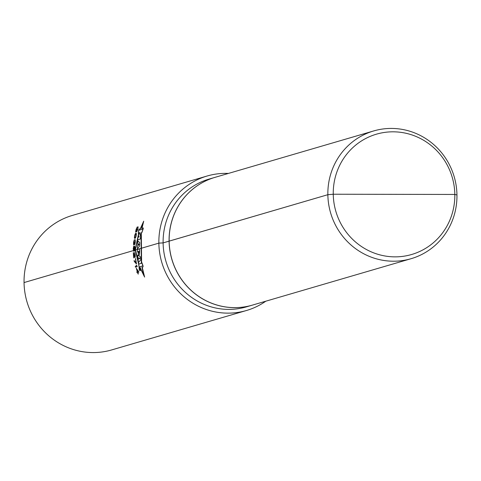 <?xml version="1.0" encoding="UTF-8"?>
<svg xmlns="http://www.w3.org/2000/svg" width="481" height="481" viewBox="0 0 481 481"><rect width="100%" height="100%" fill="white"/><g stroke="black" fill="none" stroke-linecap="round" stroke-linejoin="round"><path stroke-width="0.72" d="M207.137 176.01L72.324 215.44A70.064 67.773 73.7 0 0 24.856 292.232A70.064 67.773 73.7 0 0 93.092 352.573A70.064 67.773 -106.3 0 0 111.664 349.934L246.476 310.504A70.064 67.773 -106.3 0 1 227.904 313.143A70.064 67.773 73.7 0 1 159.662 252.796A70.064 67.773 73.7 0 1 207.137 176.01A70.064 67.773 73.7 0 1 225.709 173.37A70.064 67.773 -106.3 0 1 228.433 173.431M265.807 301.196A70.064 67.773 -106.3 0 1 246.476 310.504M214.947 177.375L208.97 179.118A66.564 64.382 73.7 0 0 163.877 252.074A66.564 64.382 73.7 0 0 228.703 309.397A66.564 64.382 -106.3 0 0 246.344 306.89L252.321 305.146A66.564 64.382 -106.3 0 1 234.674 307.654A66.564 64.382 73.7 0 1 169.847 250.324A66.564 64.382 73.7 0 1 214.947 177.375A66.564 64.382 73.7 0 1 214.977 177.363M411.087 258.7L252.387 305.122A66.564 64.382 -106.3 0 1 234.746 307.63A66.564 64.382 73.7 0 1 169.913 250.306A66.564 64.382 73.7 0 1 215.013 177.351L373.713 130.934A66.564 64.382 73.7 0 0 328.619 203.884A66.564 64.382 73.7 0 0 393.446 261.213A66.564 64.382 -106.3 0 0 411.087 258.7A66.564 64.382 -106.3 0 0 456.186 185.75A66.564 64.382 -106.3 0 0 391.36 128.427A66.564 64.382 73.7 0 0 373.713 130.934M393.055 131.818A62.68 60.624 73.7 0 0 333.255 194.228A62.68 60.624 73.7 0 0 395.021 256.86A62.68 60.624 -106.3 0 0 454.822 194.45A62.68 60.624 -106.3 0 0 393.055 131.818M394.041 194.336L333.255 194.228L327.85 194.697L163.113 242.887L158.862 243.133L24.05 282.563L158.862 243.133L163.113 242.887L169.15 241.143L327.85 194.697L333.255 194.228L454.822 194.45L456.95 194.937M142.22 267.22L144.619 277.098L140.013 267.719M138.66 233.375L135.179 249.723L138.486 263.666M141.612 262.746L141.312 233.219M140.266 228.848L143.705 221.194L141.979 228.349M138.75 230.297L143.007 229.052L141.967 232.052L140.079 234.494L140.59 236.886L140.181 239.129L137.716 239.851L137.945 237.277L139.153 236.923L138.318 235.221L140.085 232.6L138.432 233.087L138.75 230.297M137.656 240.686L139.755 242.665L139.544 246.062L137.416 248.875L137.428 246.158L137.879 245.653L137.656 240.686M139.147 244.366L138.39 243.831L138.336 245.28L139.147 244.366M137.428 249.507L139.55 248.887L139.64 251.076C139.382 256.481 138.817 256.692 137.939 251.701L137.464 251.84L137.428 249.507M138.408 251.437C138.817 253.746 139.069 253.673 139.171 251.214L138.408 251.437M137.632 255.086L140.224 256.589L140.843 259.632L138.426 262.602L137.632 255.086M138.799 257.96L138.937 259.079L139.761 258.225L138.799 257.96M140.145 269.378L139.388 269.6L138.642 264.123L141.949 263.155L142.905 265.849L139.682 266.793L140.145 269.378M143.807 275.186L141.949 267.298L143.001 266.991L143.079 265.963L141.913 262.662L141.33 262.83L141.029 233.598L141.973 232.341L143.128 229.01L143.314 227.958L141.739 228.421L142.893 223.268L140.494 228.782L139.051 229.209L138.618 230.333L138.275 233.489L138.895 233.303L135.444 249.645L138.732 263.594L139.274 269.733L139.773 270.671L140.56 270.436L140.218 267.658L143.807 275.186M135.648 231.788L135.756 232.161L136.081 231.932L136.532 230.856L136.52 231.668L136.881 231.559L137.728 229.305A70.064 67.773 -106.3 0 1 137.813 229.01L138.137 226.804A70.064 67.773 73.7 0 0 137.903 227.531L137.674 228.92A70.064 67.773 73.7 0 0 137.506 229.503L136.887 231.024L136.923 229.671A70.064 67.773 -106.3 0 1 137.091 229.088L136.947 229.13A70.064 67.773 73.7 0 0 136.778 229.714L136.087 231.391L136.117 230.038A70.064 67.773 -106.3 0 1 136.376 229.166L137.043 227.651A70.064 67.773 -106.3 0 1 137.277 226.924L136.237 229.076A70.064 67.773 73.7 0 0 135.895 230.243L135.648 231.788M136.093 233.147L135.414 233.616L134.734 235.179L134.385 237.62L134.764 238.48L135.426 238.005L136.033 236.448L136.412 234L136.093 233.147M135.895 233.88L135.876 236.351L134.914 237.74L134.602 237.139L134.884 235.269L135.895 233.88M133.598 244.595L133.79 244.967L134.091 244.739L134.343 243.669L134.5 244.474L134.86 244.372L135.293 242.111A70.064 67.773 -106.3 0 1 135.317 241.823L135.191 239.61A70.064 67.773 73.7 0 0 135.101 240.338L135.155 241.727A70.064 67.773 73.7 0 0 135.095 242.31L134.758 243.831L134.518 242.478A70.064 67.773 -106.3 0 1 134.572 241.901L134.427 241.943A70.064 67.773 73.7 0 0 134.367 242.52L133.983 244.198L133.736 242.851A70.064 67.773 -106.3 0 1 133.826 241.973L134.211 240.458A70.064 67.773 -106.3 0 1 134.307 239.73L133.658 241.883A70.064 67.773 73.7 0 0 133.544 243.049L133.598 244.595M134.157 247.162L133.76 246.122L133.261 248.436A70.064 67.773 73.7 0 0 133.255 249.308L133.826 251.335L134.133 250.072L134.439 251.004L134.722 250.631L134.963 248.665A70.064 67.773 -106.3 0 1 134.969 248.082L134.59 246.025L134.157 247.162M133.441 248.527L133.736 246.849L134.061 248.346A70.064 67.773 73.7 0 0 134.055 248.93L133.808 250.607L133.435 249.11A70.064 67.773 -106.3 0 1 133.441 248.527M134.782 248.719L134.464 250.27L134.199 248.887A70.064 67.773 -106.3 0 1 134.205 248.304L134.494 246.771L134.782 248.136A70.064 67.773 73.7 0 0 134.782 248.719M133.508 252.603L133.321 252.657A70.064 67.773 73.7 0 0 133.748 257.9L133.928 257.846A70.064 67.773 -106.3 0 1 133.568 253.77L134.818 257.437L135.185 257.329L135.233 255.213A70.064 67.773 -106.3 0 1 135.185 254.635L134.638 252.423A70.064 67.773 73.7 0 0 134.674 253.15L134.987 254.539A70.064 67.773 73.7 0 0 135.035 255.122L134.71 256.415L133.508 252.603M136.321 263.859L136.502 263.81A70.064 67.773 -106.3 0 1 135.6 258.562L135.42 258.616A70.064 67.773 73.7 0 0 136.141 262.987L134.103 260.522A70.064 67.773 73.7 0 0 134.247 261.393L136.321 263.859M135.468 267.22L137.175 266.721A70.064 67.773 -106.3 0 1 136.959 265.849L136.207 265.133L136.67 265.933L135.251 266.348A70.064 67.773 73.7 0 0 135.468 267.22M138.522 271.38L136.279 268.236A70.064 67.773 73.7 0 0 137.326 271.735L136.814 271.879A70.064 67.773 73.7 0 0 137.109 272.757L137.614 272.607A70.064 67.773 73.7 0 0 138.131 274.062L138.348 274.002A70.064 67.773 -106.3 0 1 137.837 272.541L138.817 272.258A70.064 67.773 -106.3 0 1 138.522 271.38M136.784 269.192L138.233 271.464L137.542 271.669A70.064 67.773 -106.3 0 1 136.784 269.192"/></g></svg>

